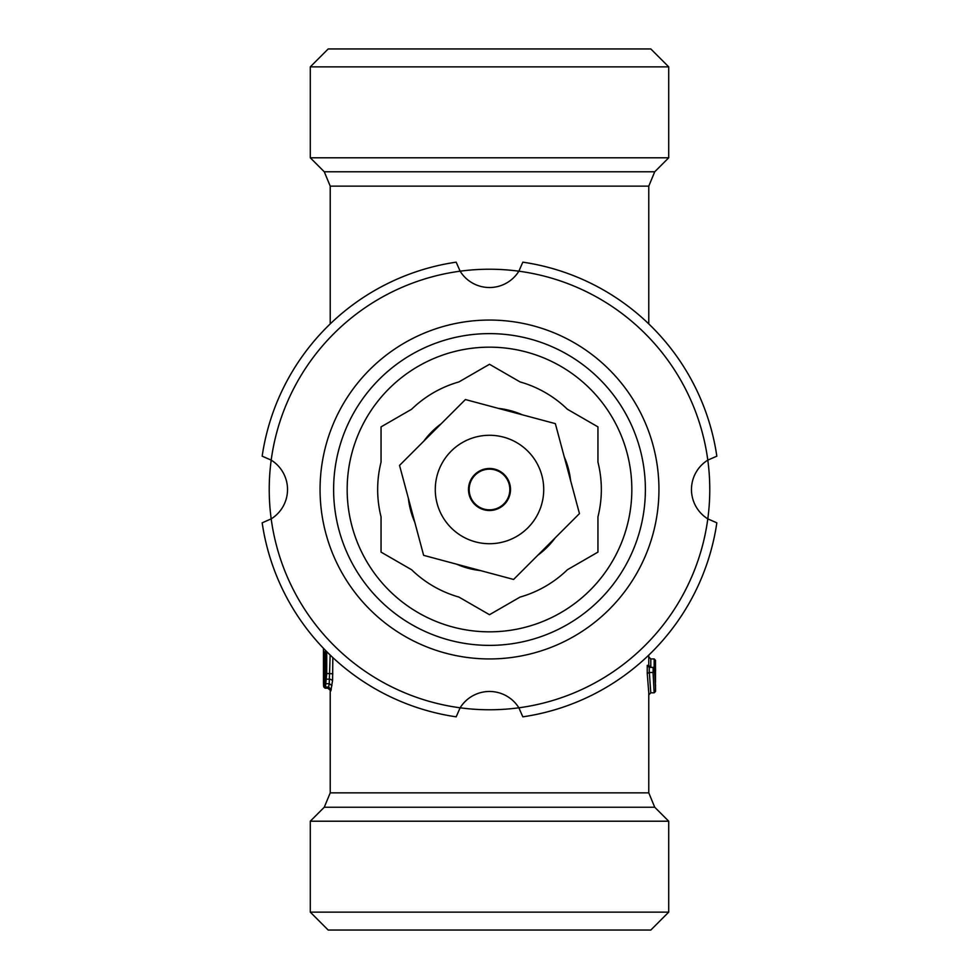 <?xml version="1.0" encoding="UTF-8"?>
<svg xmlns="http://www.w3.org/2000/svg" width="979" height="979" viewBox="0 0 979 979"><rect width="100%" height="100%" fill="white"/><g stroke="black" fill="none" stroke-linecap="round" stroke-linejoin="round"><path stroke-width="1.47" d="M489.5 48.95L328.185 48.95L310.294 66.853L668.706 66.853L650.815 48.95L489.5 48.95M330.229 323.902L330.229 186.145L324.269 171.766L310.294 157.79L668.706 157.79L668.706 66.853M323.449 678.582L323.719 686.842L325.052 688.188L328.173 688.2L330.841 690.905L332.591 680.307L332.823 657.558M330.278 689.51L330.841 690.905M489.5 821.21L310.294 821.21L324.269 807.234L654.731 807.234L668.706 821.21L489.5 821.21M648.759 694.87L650.778 692.826L649.346 672.5L647.241 673.43L648.771 692.887L648.771 792.855L330.229 792.855L330.229 689.791M460.13 707.805A220.275 220.275 0 0 0 707.805 460.13A34.571 34.571 0 0 0 707.805 518.87L716.836 522.823A229.759 229.759 0 0 1 522.823 716.836L518.87 707.805A34.571 34.571 0 0 0 460.13 707.805L456.177 716.836A229.759 229.759 0 0 1 262.164 522.823L271.195 518.87A34.571 34.571 0 0 0 271.195 460.13A220.275 220.275 0 0 0 460.13 707.805M489.5 269.225A220.275 220.275 0 0 0 271.195 460.13L262.164 456.177A229.759 229.759 0 0 1 456.177 262.164L460.13 271.195A34.571 34.571 0 0 0 518.87 271.195A220.275 220.275 0 0 0 489.5 269.225M707.805 460.13A220.275 220.275 0 0 0 518.87 271.195L522.823 262.164A229.759 229.759 0 0 1 716.836 456.177L707.805 460.13M489.5 658.94A169.44 169.44 0 0 0 658.94 489.5A169.44 169.44 0 0 0 489.5 320.06A169.44 169.44 0 0 0 320.06 489.5A169.44 169.44 0 0 0 489.5 658.94M310.294 912.147L668.706 912.147L650.815 930.05L328.185 930.05L310.294 912.147L310.294 821.21M649.346 672.5L653.042 672.5L654.156 692.826L650.802 692.826M655.514 691.48L655.551 688.396L655.514 691.48L654.168 692.826M654.67 671.141L655.551 671.141L655.551 668.767L654.449 668.767L655.551 688.396L654.718 671.545M654.449 671.875L653.58 672.5M649.248 672.5L649.248 667.397L654.192 667.409L650.802 667.409L650.802 658.94L654.168 658.94L654.143 667.409M655.489 660.262L655.489 668.376L655.489 660.262L654.168 658.94M650.778 658.94L648.771 656.909M654.449 668.767L653.103 667.421L653.103 672.5M649.248 667.397L647.241 665.377L647.241 673.43M324.942 674.861L324.049 682.767L323.462 674.861L323.462 651.818L324.942 651.818L324.942 674.8M323.572 685.838L324.012 686.842L324.783 682.693L325.383 673.368L326.729 673.503L326.729 651.659M324.012 686.842L325.383 688.188M325.346 688.188L326.729 673.503L332.823 673.785M324.294 685.838L325.628 687.062L328.614 687.062L329.213 683.672L326.154 683.672L324.783 682.693M325.224 678.582L326.558 679.157M329.213 683.672L330.156 655.037M329.85 679.157L326.594 679.157M323.462 682.693L323.449 648.306M324.918 687.062L325.052 688.188M330.425 690.44L327.769 688.188L328.528 687.062M329.947 679.157L332.591 680.307M329.299 683.685L331.942 685.63M328.614 687.062L331.257 689.51M324.93 674.641L324.93 653.177L323.462 651.818M323.462 674.861L324.82 674.641L324.832 678.031L323.486 678.765M323.755 682.767L325.101 681.421M323.559 681.482L324.906 680.283M324.049 682.767L324.428 681.482M645.381 489.5A155.881 155.881 0 0 0 489.5 333.619A155.881 155.881 0 0 0 333.619 489.5A155.881 155.881 0 0 0 489.5 645.381A155.881 155.881 0 0 0 645.381 489.5M347.166 489.5A142.334 142.334 0 0 0 489.5 631.834A142.334 142.334 0 0 0 631.834 489.5A142.334 142.334 0 0 0 489.5 347.166A142.334 142.334 0 0 0 347.166 489.5M381.051 426.881L411.633 409.234A111.826 111.826 0 0 1 458.918 381.932L489.5 364.274L520.082 381.932A111.826 111.826 0 0 1 567.367 409.234L597.949 426.881L597.949 462.174A111.826 111.826 0 0 1 597.949 516.826L597.949 552.107L567.379 569.754A111.826 111.826 0 0 1 520.057 597.08L489.5 614.714L458.943 597.08A111.826 111.826 0 0 1 411.621 569.754L381.051 552.107L381.051 516.826A111.826 111.826 0 0 1 381.051 462.174L381.051 426.881M555.277 537.777A81.6 81.6 0 0 1 537.777 555.277M480.579 570.61A81.6 81.6 0 0 1 456.667 564.198M414.802 522.333A81.6 81.6 0 0 1 408.39 498.421M423.723 441.223A81.6 81.6 0 0 1 441.223 423.723M498.421 408.39A81.6 81.6 0 0 1 522.333 414.802M564.198 456.667A81.6 81.6 0 0 1 570.61 480.579M527.84 451.16A54.224 54.224 0 0 1 527.84 527.84A54.224 54.224 0 0 1 451.16 527.84A54.224 54.224 0 0 1 451.16 451.16A54.224 54.224 0 0 1 527.84 451.16M504.356 504.356A21.012 21.012 0 0 1 474.644 504.356A21.012 21.012 0 0 1 474.644 474.644A21.012 21.012 0 0 1 504.356 474.644A21.012 21.012 0 0 1 504.356 504.356M513.608 579.458L423.65 555.35L399.542 465.392L465.392 399.542L555.35 423.65L579.458 513.608L513.608 579.458M494.921 509.092A20.339 20.339 0 0 1 489.5 509.839M509.839 489.5A20.339 20.339 0 0 0 489.5 469.161A20.339 20.339 0 0 0 469.161 489.5A20.339 20.339 0 0 0 489.5 509.839A20.339 20.339 0 0 0 509.839 489.5M324.269 171.766L654.731 171.766L668.706 157.79M330.229 186.145L648.771 186.145L654.731 171.766M648.771 655.098L648.771 665.377L647.241 665.377M655.489 671.533L655.489 682.155L655.489 671.533M325.383 673.368L325.383 650.301M310.294 157.79L310.294 66.853M324.269 807.234L330.229 792.855M654.731 807.234L648.771 792.855M648.771 323.902L648.771 186.145M668.706 912.147L668.706 821.21M655.551 668.767L654.192 667.409M648.771 665.377L650.815 667.409M654.706 671.349L655.551 686.046M655.551 671.141L654.192 672.5M324.93 652.002L324.759 678.667M323.462 682.718L323.572 685.924M324.759 678.631L324.441 681.286"/></g></svg>
